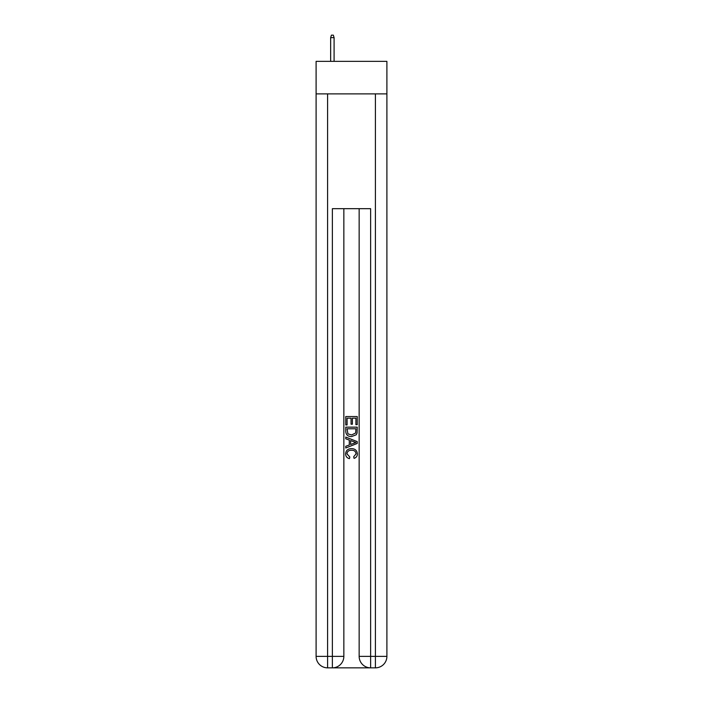 <?xml version="1.0" encoding="UTF-8"?>
<svg xmlns="http://www.w3.org/2000/svg" width="703" height="703" viewBox="0 0 703 703"><rect width="100%" height="100%" fill="white"/><g stroke="black" fill="none" stroke-linecap="round" stroke-linejoin="round"><path stroke-width="1.05" d="M386.896 93.886L386.896 61.363L316.104 61.363L316.104 93.886L386.896 93.886L386.896 656.374L375.411 656.374L375.411 93.886M333.231 667.85L369.769 667.85M343.846 208.677L343.846 656.374A11.476 11.476 0 0 1 332.37 667.85L327.589 667.85A11.476 11.476 0 0 1 316.104 656.374L316.104 93.886M370.63 667.85L370.63 656.374L359.154 656.374A11.476 11.476 0 0 0 370.63 667.85L375.411 667.85L375.411 656.374L370.63 656.374L370.63 208.677L332.37 208.677L332.37 656.374L316.104 656.374M359.154 656.374L359.154 208.677M375.411 667.85A11.476 11.476 0 0 0 386.896 656.374M332.37 667.85A11.476 11.476 0 0 0 343.846 656.374L332.37 656.374L332.37 667.85M345.762 424.946L345.762 416.554L357.238 416.554L357.238 424.647L355.911 424.647L355.911 418.18L352.379 418.18L352.379 424.208L351.061 424.208L351.061 418.18L347.089 418.18L347.089 424.946L345.762 424.946M345.762 431.264L345.762 427.152L357.238 427.152L357.071 433.11L356.254 434.779L351.562 436.572C347.888 436.589 345.955 434.814 345.762 431.264M347.089 428.768L347.897 433.848L351.588 434.955L355.674 432.995L355.911 428.768L347.089 428.768M345.762 438.777L345.762 437.064L357.238 441.616L357.238 443.444L345.762 448.004L345.762 446.282L349.294 444.981L349.294 440.087L345.762 438.777M353.794 441.748L350.621 440.57L350.621 444.489L355.911 442.53L353.794 441.748M346.939 453.813L349.813 457.029L349.435 458.646C347.001 458.013 345.727 456.449 345.612 453.962C345.92 450.438 347.915 448.663 351.588 448.637C355.112 448.716 357.045 450.482 357.388 453.927C357.326 456.194 356.219 457.671 354.048 458.356L353.706 456.73L356.061 453.848C355.727 451.37 354.233 450.175 351.588 450.263C348.908 450.122 347.352 451.3 346.939 453.813M334.092 61.363L334.092 37.637L330.647 37.637L330.647 61.363M330.647 37.637L331.412 35.15L333.327 35.15L334.092 37.637M327.589 93.886L327.589 667.85"/></g></svg>
